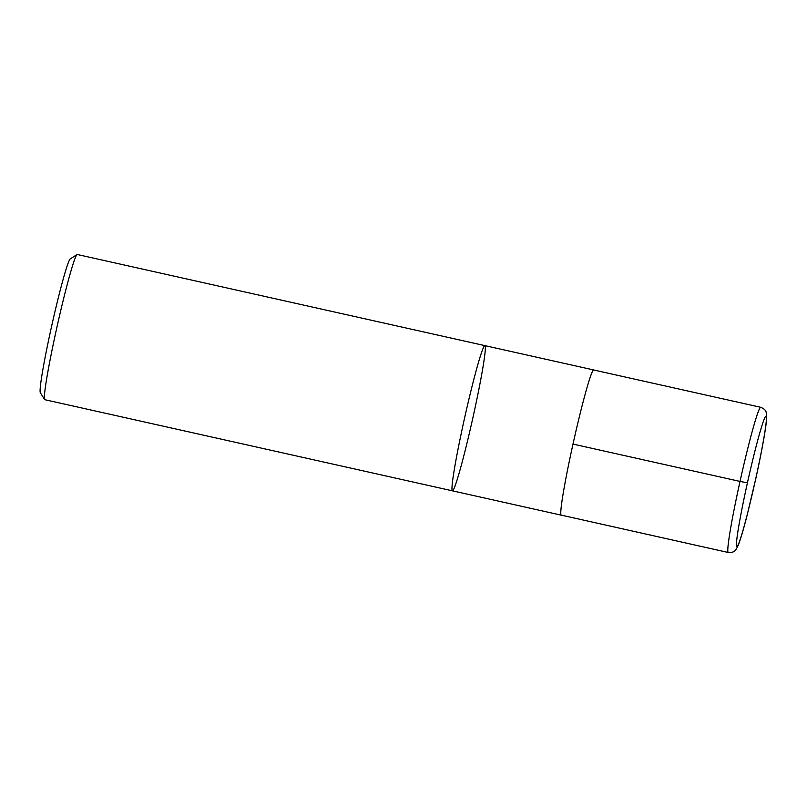 <?xml version="1.0" encoding="UTF-8"?>
<svg xmlns="http://www.w3.org/2000/svg" width="807" height="807" viewBox="0 0 807 807"><rect width="100%" height="100%" fill="white"/><g stroke="black" fill="none" stroke-linecap="round" stroke-linejoin="round"><path stroke-width="1.21" d="M452.424 490.827A74.395 4.025 102.6 0 1 464.731 417.35A74.395 4.025 102.6 0 1 484.886 345.628L77.311 254.508A74.395 4.025 102.6 0 0 77.069 254.558L70.28 258.886A68.676 3.712 102.6 0 0 51.386 327.269A68.676 3.712 102.6 0 0 40.35 392.737L44.657 399.546A74.395 4.025 102.6 0 0 44.849 399.707L452.424 490.827A74.395 4.025 -77.4 0 1 464.731 417.35A74.395 4.025 -77.4 0 1 484.886 345.628A74.395 4.025 -77.4 0 1 473.124 416.694A74.395 4.025 -77.4 0 1 452.424 490.827L561.228 515.159A74.395 4.025 102.6 0 0 561.349 515.148M77.069 254.558A74.395 4.025 102.6 0 0 56.611 328.631A74.395 4.025 102.6 0 0 44.657 399.546M593.801 370.01A74.395 4.025 102.6 0 0 593.69 369.959A74.395 4.025 102.6 0 0 573 444.082A74.395 4.025 102.6 0 0 561.228 515.159M760.719 407.293L593.69 369.989A74.365 4.025 102.6 0 0 573 444.082A74.365 4.025 102.6 0 0 561.238 515.128L728.257 552.492C735.116 552.694 735.036 550.122 736.297 549.093L738.173 545.431C740.433 539.762 743.429 529.664 747.151 515.128L756.058 477.472C760.688 456.288 763.906 439.391 765.722 426.782C767.386 414.374 766.438 413.345 766.408 413.083C765.843 412.609 767.043 410.006 760.719 407.293A74.395 4.025 102.6 0 0 740.019 481.426A74.395 4.025 102.6 0 0 728.257 552.492M573 444.082L740.019 481.426L747.423 482.828L747.907 480.659M755.443 480.074A66.88 3.621 102.6 0 0 765.904 416.2A66.88 3.621 102.6 0 0 747.423 482.828A66.88 3.621 102.6 0 0 736.973 546.702A66.88 3.621 102.6 0 0 755.443 480.074M484.886 345.628L593.69 369.959"/></g></svg>
